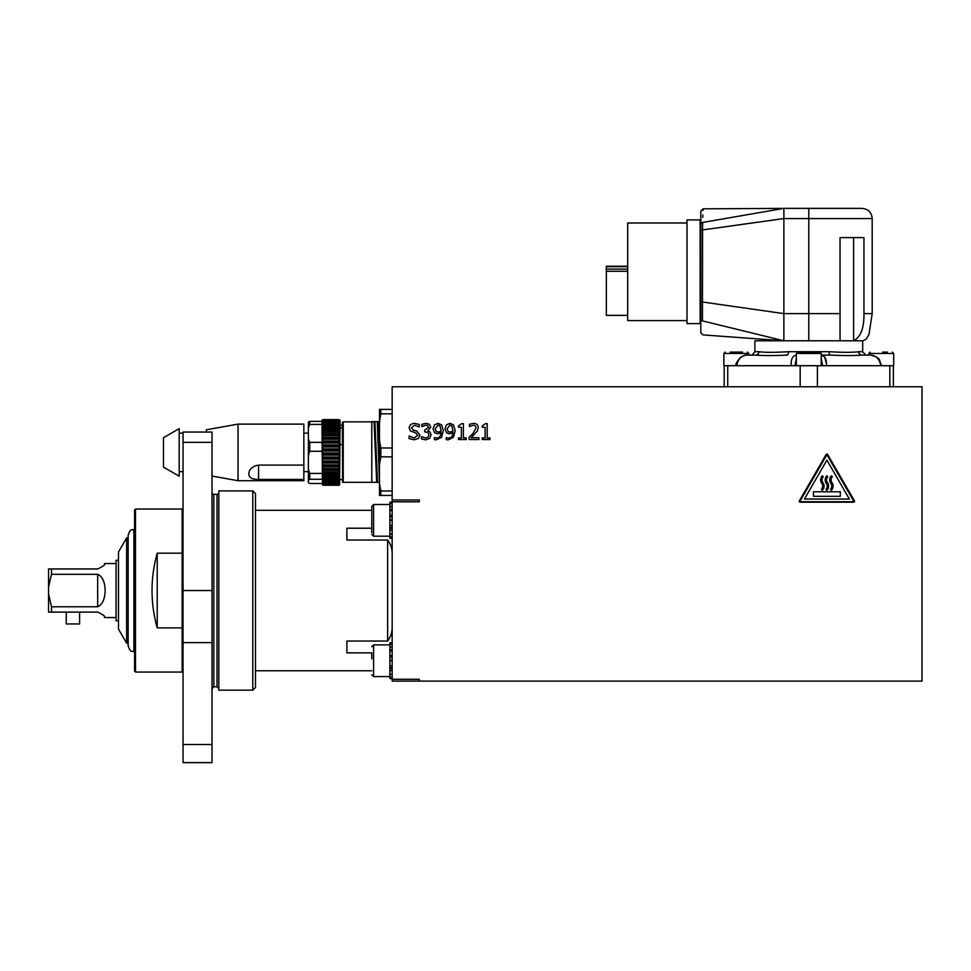 <?xml version="1.0" encoding="UTF-8"?>
<svg xmlns="http://www.w3.org/2000/svg" width="971" height="971" viewBox="0 0 971 971"><rect width="100%" height="100%" fill="white"/><g stroke="black" fill="none" stroke-linecap="round" stroke-linejoin="round"><path stroke-width="1.46" d="M183.046 553.421L182.135 553.191L182.135 627.885L183.046 627.654M157.217 627.885L157.217 553.191C150.299 578.097 150.299 602.991 157.217 627.885L182.135 627.885L182.135 672.053L183.046 671.143M183.046 554.235L183.046 626.841M135.491 509.022L134.581 509.933L134.581 671.143L135.491 672.053L135.491 509.022L182.135 509.022L182.135 553.191L157.217 553.191M865.853 355.107L868.79 355.107L868.79 353.468L893.696 353.468L893.696 365.703L880.782 365.703C879.653 359.221 876.376 355.689 870.951 355.107L861.847 355.107L865.853 355.107L862.685 351.708L858.704 351.708C852.817 352.522 842.949 352.522 829.113 351.708L788.452 351.708C774.615 352.522 764.747 352.522 758.861 351.708L754.88 351.708L754.88 340.797L863.122 340.797L866.326 339.037L868.984 334.352L872.189 313.621L863.947 313.621C864.178 328.064 860.731 337.107 853.618 340.772L853.242 340.797M887.458 352.109L882.615 352.109M731.479 352.109L737.705 352.109M736.127 365.703C735.156 364.586 736.661 361.795 740.642 357.34C743.75 355.507 745.74 354.755 746.614 355.107C741.189 355.702 737.911 359.234 736.783 365.703L723.868 365.703L723.868 353.468L748.787 353.468L748.787 355.107L755.717 355.107L746.614 355.107L752.1 355.046L754.88 351.708M742.548 352.109L730.107 352.109M440.033 426.014L438.042 425.104L435.178 428.757L436.258 431.525L438.273 432.071L441.113 431.197L440.033 426.014M419.326 681.108L419.326 679.275L392.163 679.275L392.163 681.108L922.001 681.108L922.001 386.761L392.163 386.761L392.163 501.801L419.326 501.801L419.326 499.968L392.163 499.968M392.163 679.275L392.163 501.801M451.928 426.014L449.937 425.104L447.073 428.757L448.153 431.525L450.168 432.071L453.008 431.197L451.928 426.014M478.909 437.715L478.909 439.547L469.139 439.547L469.139 437.302L472.962 433.479L476.093 427.835L475.317 425.844L473.375 425.201L469.466 426.572L469.466 424.315L473.532 423.368C476.591 423.477 478.157 424.934 478.254 427.713L477.429 430.893L471.129 437.715L478.909 437.715M427.762 425.686L425.832 425.201L421.863 426.585L421.863 424.339L426.002 423.368L429.34 424.266L430.76 427.191L427.823 430.893L429.959 431.913L431.063 434.85L429.668 438.419L425.759 439.875L421.426 438.904L421.426 436.659L425.638 438.042L428.029 437.156L428.903 434.692L427.956 432.386L424.667 431.828L424.667 430.068L428.599 427.41L427.762 425.686M418.428 438.394L414.289 439.827L409.094 438.601L409.094 435.955L414.132 438.006L417.664 435.36L415.722 432.932L410.235 430.808L409.204 427.944C409.434 425.152 411.206 423.635 414.532 423.417L419.254 424.436L419.254 426.961L414.678 425.237L411.401 427.726L413.464 430.202L416.717 431.027L419.86 435.02L418.428 438.394M434.741 432.896L433.017 428.842L434.51 424.861L438.055 423.38L441.574 424.8L443.298 430.675L441.55 437.326L436.185 439.851L434.389 439.632L434.389 437.593L436.477 438.018C439.293 437.945 440.834 436.185 441.101 432.726L437.8 433.831L434.741 432.896M446.636 432.896L444.912 428.842L446.405 424.861L449.949 423.38L453.469 424.8L455.193 430.675L453.445 437.326L448.08 439.851L446.284 439.632L446.284 437.593L448.371 438.018C451.187 437.945 452.729 436.185 452.996 432.726L449.694 433.831L446.636 432.896M466.226 437.933L466.226 439.547L458.482 439.547L458.482 437.933L461.371 437.933L461.371 427.301L458.482 427.301L458.482 425.856L461.759 423.647L463.41 423.647L463.41 437.933L466.226 437.933M490.003 437.933L490.003 439.547L482.271 439.547L482.271 437.933L485.148 437.933L485.148 427.301L482.271 427.301L482.271 425.856L485.549 423.647L487.199 423.647L487.199 437.933L490.003 437.933M802.568 352.109L810.166 352.109M830.387 355.107A3.399 1.287 90 0 1 829.113 351.708A3.399 1.287 -90 0 0 830.387 355.107L821.235 355.107A2.27 1.748 -90 0 1 821.284 355.107L830.387 355.107C844.078 355.726 854.565 355.726 861.847 355.107C854.565 355.726 844.078 355.726 830.387 355.107L821.284 355.107C824.962 355.702 826.685 359.234 826.442 365.703L791.122 365.703L791.183 363.7M821.235 353.468L819.876 352.109L797.689 352.109L796.329 353.468L821.235 353.468L821.235 365.703M865.683 355.107L861.847 355.107A3.399 3.144 90 0 1 858.704 351.708M821.393 355.107L824.743 357.049L826.394 363.712M796.281 355.107L796.329 355.107A2.27 1.748 -90 0 0 796.281 355.107L796.281 355.107C792.603 355.689 790.88 359.221 791.122 365.703L736.783 365.703M787.178 355.107C773.486 355.726 763 355.726 755.717 355.107C763 355.726 773.486 355.726 787.178 355.107A3.399 1.287 90 0 0 788.452 351.708M755.717 355.107A3.399 3.144 90 0 0 758.861 351.708M794.97 365.703L796.329 358.153M821.235 358.165L822.595 365.703M840.061 340.797L840.036 237.592L863.947 237.592L863.947 313.621M700.14 323.622L687.007 323.622L687.007 219.919L700.14 219.919L700.14 323.622L700.819 324.302L700.819 224.192C700.819 206.787 700.819 206.787 700.819 224.192L700.819 319.18C700.819 337.034 700.819 337.034 700.819 319.18L700.819 332.677L702.919 334.898L783.876 340.797L783.876 218.572L872.189 218.572C871.582 212.382 868.183 208.983 861.993 208.377L783.876 208.377L861.993 208.377M703.077 208.826L783.876 208.377L783.876 218.572L702.567 229.921L702.567 222.456C703.235 204.371 703.235 204.371 702.567 222.456A2.27 1.796 180 0 0 700.819 224.192L700.819 211.023L703.077 208.838L703.016 210.452M783.876 340.797L702.434 320.867C703.04 339.51 703.04 339.51 702.434 320.867L702.567 229.921A2.27 1.457 0 0 0 700.819 231.341M702.834 214.992L702.749 217.395M687.007 320.576L627.691 320.576L627.691 222.978L687.007 222.978M627.691 315.369L606.353 315.369L606.353 266.224L627.691 266.224L606.353 266.224M826.115 454.537L799.376 500.842A0.91 0.91 0 0 0 800.165 502.201L853.63 502.201A0.91 0.91 0 0 0 854.419 500.842L827.68 454.537A0.91 0.91 0 0 0 826.115 454.537M813.492 496.315L840.303 496.315L840.303 491.787L813.492 491.787L813.492 496.315M826.891 490.282L825.92 489.335A4.527 4.527 0 0 0 826.345 483.449A5.887 5.887 0 0 1 826.879 475.79L827.85 476.749A4.527 4.527 0 0 0 827.438 482.636A5.887 5.887 0 0 1 826.891 490.282M799.728 501.74L826.904 454.683L854.067 501.74L799.728 501.74M849.358 499.033L804.437 499.033L826.904 460.12L849.358 499.033M822.364 490.282L821.393 489.335A4.527 4.527 0 0 0 821.818 483.449A5.887 5.887 0 0 1 822.352 475.79L823.323 476.749A4.527 4.527 0 0 0 822.898 482.636A5.887 5.887 0 0 1 822.364 490.282M831.431 490.282L830.448 489.335A4.527 4.527 0 0 0 830.873 483.449A5.887 5.887 0 0 1 831.407 475.79L832.378 476.749A4.527 4.527 0 0 0 831.965 482.636A5.887 5.887 0 0 1 831.431 490.282M922.001 676.581L922.001 391.289M371.784 421.851L343.249 421.851L343.249 482.308L371.784 482.308L371.784 421.62L380.025 421.62M379.479 460.242L378.144 421.62M379.479 482.308L377.294 421.62M379.443 482.308L377.525 482.308L374.927 421.62M374.029 421.62L376.724 482.308L371.784 482.308M377.525 482.308L376.724 482.308M377.901 482.308L379.479 482.381M343.249 421.851L342.35 422.761L342.569 482.308M392.163 409.398L380.838 409.398L380.838 413.84L392.163 413.84M392.163 490.998L380.838 490.998L380.838 495.441L392.163 495.441M392.163 447.983L380.838 447.983L380.838 456.856L392.163 456.856M380.838 409.398L379.479 409.398L379.479 464.393L380.838 456.856M379.479 464.393L379.479 495.441L380.838 495.441M380.838 490.998L379.479 483.473M379.479 421.365L380.838 413.84M380.838 447.983L379.479 440.446M134.581 651.614L133.901 651.614C132.153 650.509 130.83 653.689 128.148 645.861L128.148 535.215C130.83 527.399 132.153 530.567 133.901 529.462L133.901 651.614M371.784 652.864L346.878 652.864L346.878 641.054L387.635 641.054C390.815 636.721 392.333 631.951 392.163 626.756M392.163 554.332C392.333 549.125 390.815 544.355 387.635 540.022L346.878 540.022L346.878 528.212L371.784 528.212M371.784 670.767L255.494 670.767M183.046 590.538L183.046 762.623L212.03 762.623L212.03 442.339L183.046 442.339L183.046 590.538L212.03 590.538M212.03 442.339L212.03 432.046L183.046 432.046L183.046 442.339M218.815 492.491A1.808 1.808 0 0 1 217.006 494.312L217.006 686.776L213.838 686.776L213.838 494.312A1.808 1.808 0 0 1 212.03 492.491M218.815 590.538L218.815 490.913L252.776 490.913L252.776 690.163L218.815 690.163L218.815 590.538M252.776 690.163L255.494 687.444L255.494 493.632L252.776 490.913M392.163 530.142L389.893 530.142L389.893 525.445L392.163 525.445M392.163 534.038L389.893 534.038L389.893 530.142M392.163 538.274L389.893 538.274L392.163 538.274M392.163 520.347L389.893 520.347L389.893 525.445M389.893 520.347L389.893 515.249L392.163 515.249M392.163 510.552L389.893 510.552L389.893 515.249M389.893 510.552L389.893 506.656L392.163 506.656M392.163 503.864L389.893 503.864L389.893 502.42L392.163 502.42M389.893 506.656L389.893 503.864M389.893 502.42L392.163 502.238L389.893 502.238M392.163 536.829L389.893 536.829L389.893 534.038M389.893 538.274L389.893 536.829M389.893 536.198L373.592 536.198L373.592 504.495L371.784 506.304L371.784 532.715M392.163 670.524L389.893 670.524L389.893 665.839L392.163 665.839M392.163 674.42L389.893 674.42L389.893 670.524M392.163 678.656L389.893 678.656L392.163 678.656M392.163 660.729L389.893 660.729L389.893 665.839M389.893 660.729L389.893 655.631L392.163 655.631M392.163 650.934L389.893 650.934L389.893 655.631M389.893 650.934L389.893 647.038L392.163 647.038M392.163 644.259L389.893 644.259L389.893 642.802L392.163 642.802M389.893 647.038L389.893 644.259M389.893 642.802L392.163 642.62M392.163 677.212L389.893 677.212L389.893 674.42M389.893 678.656L389.893 677.212M371.784 653.216L371.784 658.908M128.148 643.166L126.618 643.166L126.618 537.91L128.148 537.91M126.618 643.166L118.486 629.074L118.486 552.001L126.618 537.91M118.486 620.785L116.071 620.785L116.071 560.291L118.486 560.291M51.524 606.79L51.524 612.106L48.55 612.106L48.55 594.07L51.524 606.79L97.67 606.79C107.623 602.967 107.623 578.109 97.67 574.298L51.524 574.298L48.55 587.006L48.55 568.97L97.67 568.97C103.472 566.227 105.73 564.418 104.407 563.532C105.73 564.418 103.472 566.227 97.67 568.97M51.524 612.106L97.67 612.106C103.472 614.849 105.73 616.658 104.407 617.544L116.071 617.544M51.524 568.97L51.524 574.298M48.55 594.07L48.55 587.006M66.259 612.106L66.259 623.952L79.61 623.952L79.61 612.106M163.468 463.628L163.468 437.715L179.186 428.648L179.186 476.191L163.468 467.124L163.468 463.628M212.03 476.069L238.053 480.718L238.053 424.121L206.35 429.777L206.35 432.046M238.053 480.718L303.85 480.718L303.85 465.097L258.565 465.097C252.314 466.25 249.061 469.224 248.819 474.006C249.061 477.732 252.314 479.54 258.565 479.456L303.85 479.456M238.053 424.121L303.85 424.121L303.85 465.097M308.377 480.062L308.377 469.26L309.737 473.411L309.737 479.273L308.377 480.062L308.377 482.696L309.737 483.485L321.971 483.485M308.377 469.26L308.377 438.989L309.737 442.351L309.737 451.26L308.377 455.411M308.377 427.762L308.377 422.142L309.737 421.353L309.737 424.4L308.377 427.762L308.377 438.989M309.737 479.273L321.971 479.273M309.737 424.4L321.971 424.4M309.737 421.353L321.971 421.353M309.737 451.26L321.971 451.26M309.737 442.351L321.971 442.351M309.737 473.411L321.971 473.411M322.445 430.651L339.607 430.651L322.445 430.651L322.87 419.593L321.971 420.492L322.445 484.82M322.87 475.584L339.607 475.001L322.445 475.001L322.372 476.494M322.445 476.494L322.87 485.245L339.17 485.245L339.17 475.584M322.445 475.001L322.445 473.581L339.17 473.557L339.17 430.663M339.607 471.906L322.445 471.906L322.87 473.557M322.445 471.906L322.87 470.243L339.17 470.243M339.607 468.52L322.445 468.52L322.87 470.243M322.445 468.52L322.87 466.65L339.17 466.65M339.607 464.866L322.445 464.866L322.87 466.65M322.445 464.866L322.87 462.827L339.17 462.827M339.607 461.019L322.445 461.019L322.87 462.827M322.445 461.019L322.87 458.846L339.17 458.846M339.607 457.025L322.445 457.025L322.87 458.846M322.445 457.025L322.87 454.756L339.17 454.756M339.607 452.972L322.445 452.972L322.87 454.756M322.445 452.972L322.87 450.629L339.17 450.629M339.607 448.905L322.445 448.905L322.87 450.629M322.445 448.905L322.87 446.539L339.17 446.539M339.607 444.9L322.445 444.9L322.87 446.539M322.445 444.9L322.87 442.533L339.17 442.533M339.607 441.004L322.445 441.004L322.87 442.533M322.445 441.004L322.87 438.686L339.17 438.686M339.607 437.302L322.445 437.302L322.87 438.686M322.445 437.302L322.87 435.057L339.17 435.057M339.607 433.831L322.445 433.831L322.87 435.057M322.445 433.831L322.87 431.707L339.17 431.707M322.87 430.663L322.87 431.707M322.445 427.81L322.445 426.609L339.607 426.609L339.17 419.593L322.87 419.593L339.17 419.593L340.081 420.492L339.607 484.82M322.445 425.359L322.445 424.351L339.607 424.351L339.607 425.359M322.445 423.344L322.445 422.543L339.607 422.543L339.607 423.344M322.445 421.778L339.607 421.778M322.445 420.698L339.607 420.698M339.607 483.959L322.445 483.959M339.607 482.781L339.607 483.4L322.445 483.4L322.445 482.781M339.607 481.131L339.607 481.968L322.445 481.968L322.445 481.131M339.607 479.019L339.607 480.075L322.445 480.075L322.445 479.019M322.87 478.327L339.17 478.327M339.607 427.81L339.607 429.267L322.445 429.267M339.607 430.651L339.607 429.267M339.607 475.001L339.17 473.557M322.87 419.885L339.17 419.885M322.87 419.727L339.17 419.727M322.87 420.686L339.17 420.686M322.87 420.358L339.17 420.358M322.87 421.997L339.17 421.997M322.87 421.511L339.17 421.511M322.87 423.781L339.17 423.781M322.87 423.138L339.17 423.138M322.87 426.026L339.17 426.026M322.87 425.225L339.17 425.225M322.87 428.672L339.17 428.672M322.87 427.75L339.17 427.75M322.87 433.916L339.17 433.916M322.87 437.46L339.17 437.46M322.87 441.235L339.17 441.235M322.87 445.191L339.17 445.191M322.87 449.27L339.17 449.27M322.87 453.384L339.17 453.384M322.87 457.487L339.17 457.487M322.87 461.516L339.17 461.516M322.87 465.4L339.17 465.4M322.87 469.078L339.17 469.078M322.87 472.489L339.17 472.489M322.87 476.543L339.17 476.543M322.87 479.14L339.17 479.14M322.87 481.325L339.17 481.325M322.87 480.645L339.17 480.645M322.87 483.048L339.17 483.048M322.87 482.526L339.17 482.526M322.87 484.286L339.17 484.286M322.87 483.934L339.17 483.934M322.87 485.027L339.17 485.027M322.87 484.832L339.17 484.832M322.87 485.233L339.17 485.233L322.87 485.245M340.081 428.029L342.35 428.029M340.081 444.584L342.35 444.584M727.74 386.761L727.74 365.703M800.165 365.703L800.165 386.761M889.824 365.703L889.824 386.761M817.4 386.761L817.4 365.703M826.442 365.703L880.782 365.703M840.036 313.621L808.782 313.621L808.782 208.377M700.819 301.01A2.27 1.044 -0 0 0 702.749 302.042L783.876 313.621L808.782 313.621L808.782 340.797M783.876 208.377L702.567 222.456M700.819 319.18A2.27 1.76 -0 0 0 702.434 320.867M627.691 271.285L606.353 271.285M627.691 269.125L606.353 269.125M627.691 266.685L606.353 266.685M853.618 340.772L853.618 237.592M387.635 540.022L387.635 641.054M183.046 642.62L212.03 642.62M183.046 744.514L212.03 744.514M389.893 528.163L392.163 528.163M389.893 510.176L392.163 510.176M392.163 509.423L389.893 509.423M389.893 516.924L392.163 516.924M392.163 519.825L389.893 519.825M392.163 516.269L389.893 516.269M392.163 527.435L389.893 527.435M389.893 668.546L392.163 668.546M389.893 650.558L392.163 650.558M392.163 649.805L389.893 649.805M389.893 657.318L392.163 657.318M392.163 660.207L389.893 660.207M392.163 656.663L389.893 656.663M392.163 667.817L389.893 667.817M389.893 676.581L373.592 676.581L373.592 644.878L389.893 644.878M97.67 606.79L97.67 574.298M339.607 477.732L322.445 477.732M339.607 473.581L322.445 473.581M339.607 470.34L322.445 470.34M339.607 466.82L322.445 466.82M339.607 463.07L322.445 463.07M339.607 459.149L322.445 459.149M339.607 455.12L322.445 455.12M339.607 451.054L322.445 451.054M339.607 447.012L322.445 447.012M339.607 443.043L322.445 443.043M339.607 439.232L322.445 439.232M339.607 435.627L322.445 435.627M339.607 432.289L322.445 432.289M258.565 479.456L258.565 465.097M135.491 672.053L182.135 672.053M183.046 509.933L182.135 509.022M868.79 353.468L870.15 352.109M893.696 353.468L892.337 352.109M723.868 353.468L725.228 352.109M748.787 353.468L747.427 352.109M796.329 353.468L796.329 365.703M893.393 386.761L893.393 365.703M724.172 386.761L724.172 365.703M862.685 351.708L862.685 340.797M870.951 355.107C876.085 356.563 878.925 358.178 879.483 359.938L881.437 365.703M872.189 313.621L872.189 218.572M700.14 219.919L700.819 219.24M133.901 529.462L134.581 529.462M255.494 510.309L371.784 510.309M213.838 686.776L212.03 688.585M217.006 494.312L213.838 494.312M217.006 686.776L218.815 688.585M373.592 504.495L389.893 504.495M373.592 536.198L371.784 534.39M373.592 676.581L371.784 674.772M373.592 644.878L371.784 646.698M104.407 563.532L116.071 563.532M179.186 471.663L183.046 471.663M179.186 433.175L183.046 433.175M303.85 471.663L308.377 471.663M303.85 433.175L308.377 433.175M340.081 425.249L342.35 425.249M340.081 479.589L342.35 479.589"/></g></svg>
